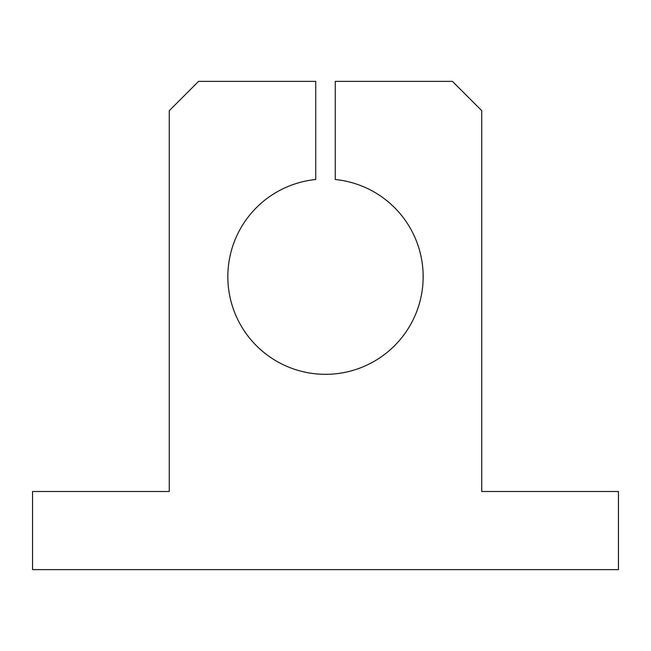 <?xml version="1.0" encoding="UTF-8"?>
<svg xmlns="http://www.w3.org/2000/svg" width="651" height="651" viewBox="0 0 651 651"><rect width="100%" height="100%" fill="white"/><g stroke="black" fill="none" stroke-linecap="round" stroke-linejoin="round"><path stroke-width="0.98" d="M315.735 373.837A97.65 97.65 0 0 0 422.662 286.44A97.65 97.65 0 0 0 335.265 179.513L335.265 81.375L452.445 81.375L481.74 110.67L481.74 491.505L618.45 491.505L618.45 569.625L32.55 569.625L32.55 491.505L169.26 491.505L169.26 110.67L198.555 81.375L315.735 81.375L315.735 179.513A97.65 97.65 0 0 0 315.735 373.837A97.65 97.65 0 0 1 315.735 179.513L315.735 81.375L198.555 81.375L169.26 110.67L169.26 491.505L32.55 491.505L32.55 569.625L618.45 569.625L618.45 491.505L481.74 491.505L481.74 110.67L452.445 81.375L335.265 81.375L335.265 179.513A97.65 97.65 0 0 1 422.662 286.44A97.65 97.65 0 0 1 315.735 373.837"/></g></svg>
